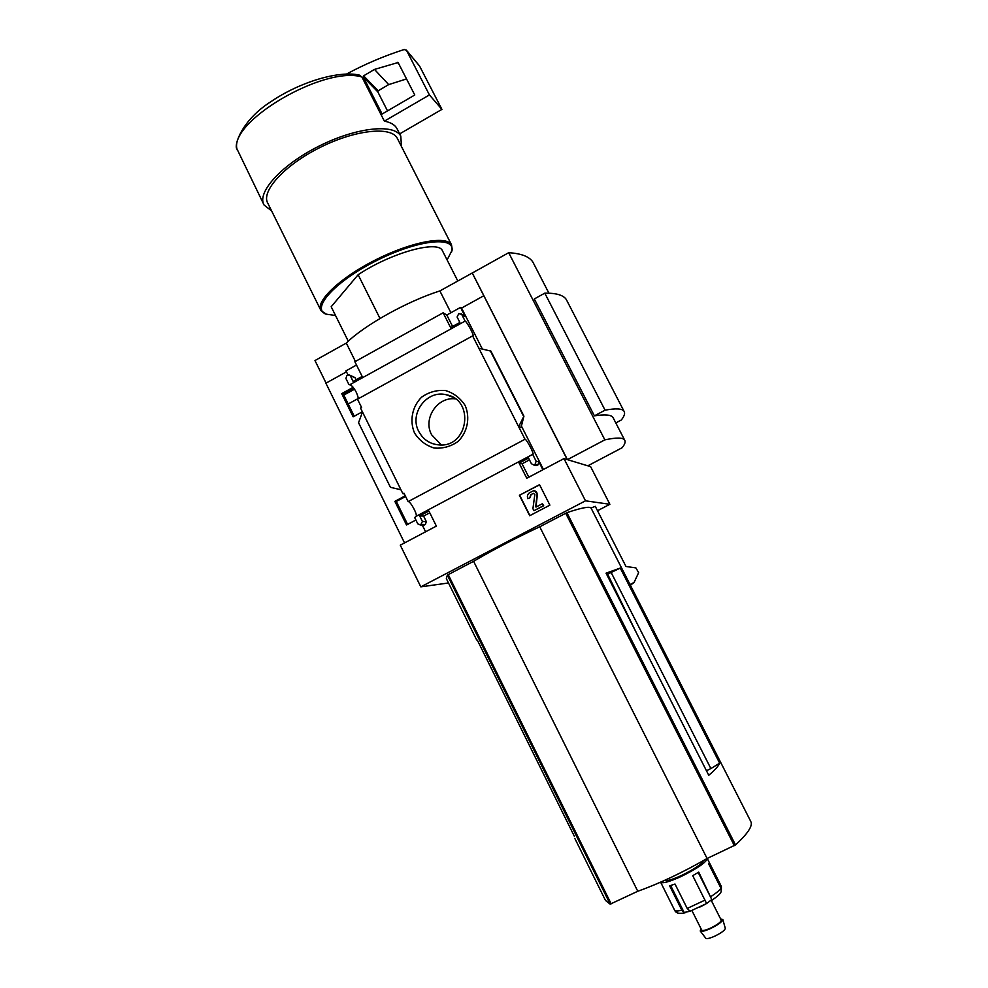 <?xml version="1.0" encoding="UTF-8"?>
<svg xmlns="http://www.w3.org/2000/svg" width="988" height="988" viewBox="0 0 988 988"><rect width="100%" height="100%" fill="white"/><g stroke="black" fill="none" stroke-linecap="round" stroke-linejoin="round"><path stroke-width="1.48" d="M354.247 416.232L343.33 394.126L353.951 388.272M407.624 524.393L396.312 501.472L405.611 496.507M404.549 542.918L325.892 383.208L346.455 371.821M326.077 383.097L314.974 360.546L346.306 343.083C363.917 325.447 406.957 301.377 439.87 290.929L472.289 272.997L567.433 459.642L604.854 439.858L508.697 252.706C521.417 253.484 529.506 256.658 532.952 262.203L533.952 264.154M448.49 582.982L420.814 586.86L585.501 500.817L563.987 458.593L526.777 478.278L519.12 463.113L528.555 458.086L531.396 463.681L533.421 464.879L535.163 464.212L536.126 461.161L532.68 454.369L415.553 516.613L414.75 517.7L417.813 523.912L420.715 524.875L422.419 521.466L419.678 515.934L428.903 511.031L436.363 526.098L400.288 545.166L420.814 586.86M532.68 454.369L532.865 454.418C534.743 454.715 526.641 439.067 525.011 439.252L472.61 335.895L357.483 399.189L361.583 407.451L360.521 408.032L402.906 493.753L403.969 493.185L408.143 501.62C410.279 501.002 417.455 514.093 416.195 516.267M351.605 385.394L348.9 384.53L350.221 384.493C354.408 387.975 357.137 392.705 358.397 398.683M362.374 411.774L353.148 416.825L341.712 393.644L343.33 394.126M341.712 393.644L353.247 387.284M415.886 520.009L406.513 524.974L394.867 501.361L396.312 501.472M404.327 493.889L402.906 493.753M394.867 501.361L405.265 495.803M414.503 432.954C409.378 420.727 412.157 406.648 421.555 397.213C428.78 392.088 436.745 389.852 445.44 390.519C453.776 393.076 460.346 398.065 465.163 405.512C470.362 417.813 467.559 432.015 458.049 441.475C450.763 446.576 442.76 448.762 434.078 448.021C425.766 445.415 419.245 440.389 414.503 432.954M525.011 439.252L408.143 501.62M422.296 525.11L425.593 531.791M585.501 500.817L609.868 504.288L590.626 466.669L587.934 465.743M609.868 504.288L597.518 510.722M539.522 484.676L519.404 495.284L529.704 515.711L549.884 505.14L539.522 484.676M472.61 335.895L472.968 336.056C474.734 336.34 467.04 321.705 465.101 321.088L350.221 384.493M465.101 321.088L461.729 314.443L458.815 313.567L457.098 317.012L459.865 322.459L450.602 327.584L443.13 312.801L354.865 361.744L362.151 376.428L353.111 381.417L350.431 376.008L349.023 374.897L346.837 375.526L345.924 378.503L348.9 384.53M356.495 365.041L345.985 370.858L347.998 374.946M442.698 251.273L442.352 250.594C438.005 239.837 390.89 252.829 358.138 274.738L331.178 306.749L348.282 341.218M263.598 204.034L237.058 149.102C233.501 146.409 241.109 120.474 271.07 101.566C299.685 82.115 338.254 70.432 359.187 75.039M359.187 75.063L361.904 76.99L384.369 121.154C390.556 122.339 394.694 124.71 396.806 128.292L397.374 129.391M563.987 458.593L567.211 459.568L472.19 272.91M604.854 439.858C616.154 437.474 622.712 437.499 624.552 439.919C625.787 441.587 624.984 444.192 622.131 447.737L587.811 465.817L567.433 459.642M483.725 295.795L461.569 308.071L460.531 307.404L446.798 315.011L443.13 312.801M461.729 314.443L465.225 316.642L461.1 313.702M465.225 316.642L460.531 307.404M446.798 315.011L452.603 326.472M478.871 348.233L490.875 351.111M518.663 426.717L521.009 427.582L523.924 416.17L518.663 426.717M542.894 469.757L538.905 461.89L537.954 464.903L535.076 465.286M529.469 459.877L522.059 463.817L528.827 477.192M350.431 376.008L354.988 377.564L349.468 375.045M354.988 377.564L356.075 379.775M400.943 489.776L390.433 487.306L358.558 422.741L362.485 411.996M422.592 524.912L425.371 524.554L426.31 521.578L423.593 516.094L429.78 512.809M594.393 415.849L605.064 410.168L544.796 293.164L534.31 298.944L594.393 415.849C604.817 414.219 611.004 414.738 612.955 417.405L613.486 418.443M477.377 640.224L574.485 836.564M620.266 568.063L719.672 763.156C718.622 765.935 714.991 769.973 708.767 775.284L606.052 573.164L620.266 568.063L607.632 574.164L637.384 634.815M611.103 572.398L710.878 768.578L706.445 770.714M630.035 584.538L634.086 582.426L638.643 572.657L635.889 567.902L625.96 566.47L595.27 506.313L591.046 508.042L750.51 820.929M630.406 585.267L634.086 582.426M476.636 639.891L446.341 578.635L447.354 575.09L473.598 561.308C492.827 549.983 514.871 538.472 539.732 526.777L566.902 512.661C581.426 507.783 589.478 506.239 591.046 508.042M355.408 361.435L346.306 343.083M450.911 312.727L439.87 290.929M472.289 272.997L508.697 252.706M574.905 838.59L605.496 900.451L610.164 904.156L637.766 891.262C659.465 883.507 682.585 872.577 707.099 858.498L735.504 844.913C747.422 833.971 752.609 826.326 751.041 821.954M473.598 561.308L637.766 891.262M539.732 526.777L707.099 858.498M719.672 763.156L710.878 768.578M607.632 574.164L606.731 574.497M401.486 146.545L400.782 136.085C394.014 123.339 355.841 127.415 318.457 146.409C280.975 165.231 256.423 192.845 264.129 205.109L271.601 210.889M397.695 139.11L397.176 138.085C390.754 126.007 354.618 129.897 319.297 147.854C283.877 165.638 260.597 191.758 267.896 203.392L320.606 309.849M451.467 252.323L452.257 249.594L451.491 244.74C446.403 235.292 411.23 241.788 375.539 259.893C339.786 277.875 315.011 301.661 321.001 310.652L326.744 314.382M447.107 259.955L451.874 250.643C455.246 235.724 417.22 239.948 376.058 260.869C334.771 281.592 310.565 308.799 326.126 314.159L335.512 315.493M358.138 274.738L379.997 318.469M605.064 410.168C615.759 408.217 622.07 408.538 623.959 411.132C625.33 413.046 624.453 415.997 621.353 419.974L615.796 422.926M544.796 293.164C556.306 293.016 563.481 295.14 566.309 299.537L567.1 301.056M418.776 431.447C408.884 413.589 426.915 389.531 446.366 394.78C475.018 399.769 468.3 447.576 439.314 444.933C430.089 444.192 423.235 439.697 418.776 431.447M441.29 444.946L431.608 434.782C422.728 418.653 437.314 396.509 455.357 398.868M539.596 484.836L519.404 495.284M519.713 495.321L529.939 515.588M535.731 506.609L537.101 494.333C537.064 491.938 535.866 490.764 533.52 490.801L529.778 492.604C527.506 494.099 526.863 496.124 527.851 498.681L530.124 497.68L531.087 494.642L533.236 493.308L534.841 494.457L532.915 508.697L533.928 510.71L543.412 505.733L542.4 503.719L535.99 507.079L537.386 494.371L534.644 490.814M530.124 497.68L527.851 498.681M533.928 510.71L543.696 505.757L542.4 503.719M531.087 494.642L533.236 493.308M530.791 494.605L529.827 497.643M461.569 308.071L482.329 348.986M521.182 425.581L543.437 469.461M519.12 463.113L522.059 463.817M419.678 515.934L423.593 516.094M490.27 350.728L523.405 415.948M384.369 121.154L429.422 94.934L441.932 109.384L419.505 65.912M399.658 133.874L441.932 109.384M429.422 94.934L406.55 50.425L404.24 49.499C384.246 55.908 365.017 64.084 346.566 74.026M374.477 69.419L363.609 75.829L363.263 76.965L382.121 114.028L414.762 94.996L398.102 62.528L374.477 69.419L388.692 84.598L378.169 90.773L377.824 91.872L387.506 110.891M406.537 78.941L388.692 84.598M354.556 389.173L343.812 395.101M707.235 858.436L707.26 858.486C706.321 862.277 697.787 868.193 681.658 876.257C669.531 881.778 662.503 883.754 660.614 882.173M706.605 903.526L711.805 899.537L698.738 872.132L692.736 875.677L706.605 903.526L690.081 911.245L684.128 912.48L670.654 885.544M707.26 858.486L709.273 862.475L708.779 864.092L720.944 888.2L721.191 891.719C720.116 893.473 719.919 894.77 710.99 900.871M709.273 862.475L721.376 886.458L721.364 889.422M690.081 911.245L687.216 908.441L675.002 884.038L669.654 885.841L681.819 910.17L684.128 912.48M691.6 867.118L676.842 874.639M703.394 860.634C702.06 863.944 694.947 868.81 682.041 875.232C672.519 879.579 666.727 881.296 664.652 880.37M704.827 904.514L698.936 907.527M721.191 920.112L721.24 920.199C720.968 922.076 717.461 924.682 710.743 928.028C705.531 930.338 702.517 931.017 701.69 930.066L691.921 910.553M720.61 918.964L722.821 919.556C722.191 921.804 718.128 924.78 710.631 928.498C704.852 931.067 701.394 931.894 700.22 930.98L701.122 928.918M725.278 928.214L725.316 928.374C724.784 930.35 721.289 932.944 714.818 936.142C709.841 938.353 706.828 939.057 705.79 938.242L700.245 931.017M361.904 76.99C323.694 65.196 226.326 123.191 237.404 150.337M447.354 575.09L610.164 904.156M448.206 574.559L611.164 903.835M565.692 513.217L734.331 845.629M566.902 512.661L735.504 844.913M536.126 461.161L538.905 461.89M535.163 464.212L537.954 464.903M534.372 464.632L537.176 465.323M422.419 521.466L426.31 521.578M421.481 524.467L425.371 524.554M420.715 524.875L424.618 524.949M490.851 351.061L523.924 416.17L490.888 351.086M406.55 50.425L419.764 66.282M363.263 76.965L377.824 91.872M363.609 75.829L378.169 90.773M397.312 62.293L398.979 64.208M705.024 900.105L687.216 908.441M720.944 888.2C719.56 890.324 716.251 893.09 711.014 896.511M681.819 910.17C677.496 911.282 675.076 911.257 674.569 910.109L660.651 882.247M711.805 899.537L698.195 872.478M624.552 439.919L612.955 417.405M548.92 293.201L532.952 262.203M396.806 128.292L400.782 136.085M397.176 138.085L451.491 244.74M451.874 250.643L452.257 249.594M326.126 314.159L325.077 313.838M442.352 250.594L457.777 280.95M623.959 411.132L566.309 299.537M446.366 394.78L452.8 397.225M533.421 464.879L536.237 465.57M420.172 525.073L424.087 525.147M406.34 50.104L419.567 65.986M358.422 398.374L348.196 403.993M685.721 912.591C679.658 914.135 675.965 913.369 674.668 910.281M711.385 900.624L721.24 920.199M725.316 928.374L722.821 919.556"/></g></svg>
